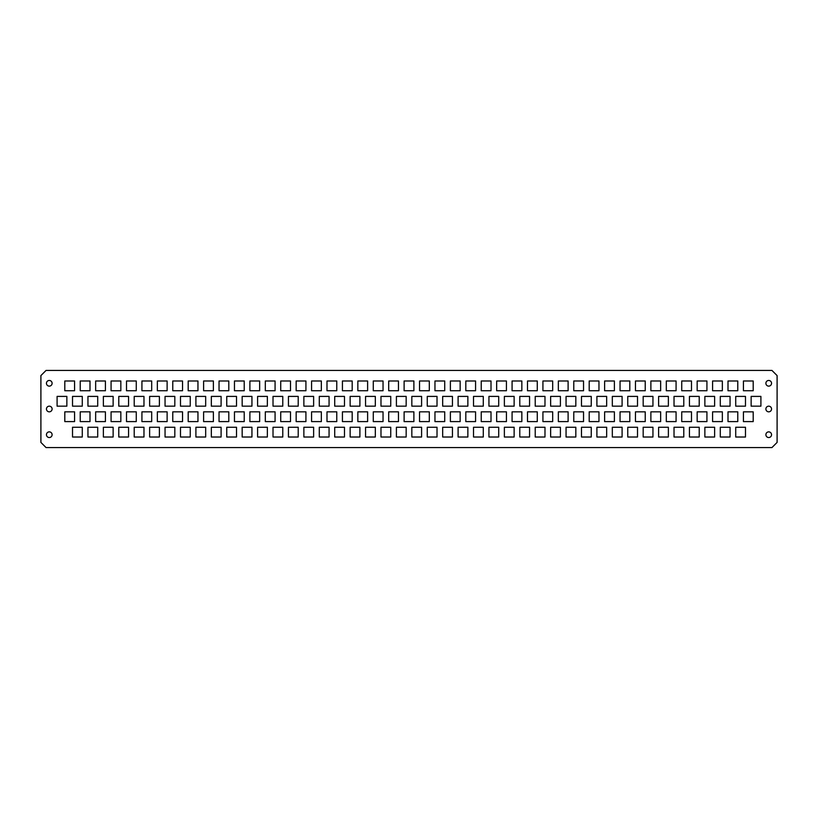 <?xml version="1.0" encoding="UTF-8"?>
<svg xmlns="http://www.w3.org/2000/svg" width="818" height="818" viewBox="0 0 818 818"><rect width="100%" height="100%" fill="white"/><g stroke="black" fill="none" stroke-linecap="round" stroke-linejoin="round"><path stroke-width="1.23" d="M40.9 442.415L46.043 447.558L771.957 447.558L777.1 442.415L777.1 375.585L771.957 370.442L46.043 370.442L40.9 375.585L40.9 442.415M190.246 406.168L180.481 406.168L180.481 396.403L190.246 396.403L190.246 406.168M105.42 411.832L105.42 421.597L95.655 421.597L95.655 411.832L105.42 411.832M97.71 437.016L87.945 437.016L87.945 427.252L97.71 427.252L97.71 437.016M105.42 380.983L105.42 390.748L95.655 390.748L95.655 380.983L105.42 380.983M97.71 406.168L87.945 406.168L87.945 396.403L97.71 396.403L97.71 406.168M190.246 437.016L180.481 437.016L180.481 427.252L190.246 427.252L190.246 437.016M46.452 383.294A2.832 2.832 0 0 1 49.285 380.462A2.832 2.832 0 0 1 52.107 383.294A2.832 2.832 0 0 1 49.285 386.127A2.832 2.832 0 0 1 46.452 383.294M46.452 434.706A2.832 2.832 0 0 1 49.285 431.873A2.832 2.832 0 0 1 52.107 434.706A2.832 2.832 0 0 1 49.285 437.538A2.832 2.832 0 0 1 46.452 434.706M82.281 427.252L82.281 437.016L72.516 437.016L72.516 427.252L82.281 427.252M82.281 396.403L82.281 406.168L72.516 406.168L72.516 396.403L82.281 396.403M74.571 411.832L74.571 421.597L64.806 421.597L64.806 411.832L74.571 411.832M66.861 406.168L57.096 406.168L57.096 396.403L66.861 396.403L66.861 406.168M74.571 380.983L74.571 390.748L64.806 390.748L64.806 380.983L74.571 380.983M90 411.832L90 421.597L80.225 421.597L80.225 411.832L90 411.832M90 380.983L90 390.748L80.225 390.748L80.225 380.983L90 380.983M182.537 411.832L182.537 421.597L172.772 421.597L172.772 411.832L182.537 411.832M182.537 380.983L182.537 390.748L172.772 390.748L172.772 380.983L182.537 380.983M128.559 427.252L128.559 437.016L118.784 437.016L118.784 427.252L128.559 427.252M136.269 411.832L136.269 421.597L126.504 421.597L126.504 411.832L136.269 411.832M128.559 396.403L128.559 406.168L118.784 406.168L118.784 396.403L128.559 396.403M136.269 380.983L136.269 390.748L126.504 390.748L126.504 380.983L136.269 380.983M113.129 437.016L103.365 437.016L103.365 427.252L113.129 427.252L113.129 437.016M120.839 411.832L120.839 421.597L111.074 421.597L111.074 411.832L120.839 411.832M113.129 406.168L103.365 406.168L103.365 396.403L113.129 396.403L113.129 406.168M120.839 380.983L120.839 390.748L111.074 390.748L111.074 380.983L120.839 380.983M159.398 427.252L159.398 437.016L149.633 437.016L149.633 427.252L159.398 427.252M143.978 437.016L134.213 437.016L134.213 427.252L143.978 427.252L143.978 437.016M151.688 411.832L151.688 421.597L141.923 421.597L141.923 411.832L151.688 411.832M174.827 437.016L165.052 437.016L165.052 427.252L174.827 427.252L174.827 437.016M167.117 411.832L167.117 421.597L157.342 421.597L157.342 411.832L167.117 411.832M159.398 396.403L159.398 406.168L149.633 406.168L149.633 396.403L159.398 396.403M143.978 406.168L134.213 406.168L134.213 396.403L143.978 396.403L143.978 406.168M151.688 380.983L151.688 390.748L141.923 390.748L141.923 380.983L151.688 380.983M174.827 406.168L165.052 406.168L165.052 396.403L174.827 396.403L174.827 406.168M167.117 380.983L167.117 390.748L157.342 390.748L157.342 380.983L167.117 380.983M552.692 411.832L552.692 421.597L542.927 421.597L542.927 411.832L552.692 411.832M552.692 380.983L552.692 390.748L542.927 390.748L542.927 380.983L552.692 380.983M375.329 437.016L365.554 437.016L365.554 427.252L375.329 427.252L375.329 437.016M375.329 406.168L365.554 406.168L365.554 396.403L375.329 396.403L375.329 406.168M282.783 427.252L282.783 437.016L273.018 437.016L273.018 427.252L282.783 427.252M282.783 396.403L282.783 406.168L273.018 406.168L273.018 396.403L282.783 396.403M236.514 427.252L236.514 437.016L226.75 437.016L226.75 427.252L236.514 427.252M236.514 396.403L236.514 406.168L226.75 406.168L226.75 396.403L236.514 396.403M228.805 411.832L228.805 421.597L219.04 421.597L219.04 411.832L228.805 411.832M228.805 380.983L228.805 390.748L219.04 390.748L219.04 380.983L228.805 380.983M205.676 427.252L205.676 437.016L195.901 437.016L195.901 427.252L205.676 427.252M197.956 411.832L197.956 421.597L188.191 421.597L188.191 411.832L197.956 411.832M221.095 437.016L211.33 437.016L211.33 427.252L221.095 427.252L221.095 437.016M213.386 411.832L213.386 421.597L203.61 421.597L203.61 411.832L213.386 411.832M205.676 396.403L205.676 406.168L195.901 406.168L195.901 396.403L205.676 396.403M197.956 380.983L197.956 390.748L188.191 390.748L188.191 380.983L197.956 380.983M221.095 406.168L211.33 406.168L211.33 396.403L221.095 396.403L221.095 406.168M213.386 380.983L213.386 390.748L203.61 390.748L203.61 380.983L213.386 380.983M251.944 427.252L251.944 437.016L242.169 437.016L242.169 427.252L251.944 427.252M259.654 411.832L259.654 421.597L249.889 421.597L249.889 411.832L259.654 411.832M244.224 411.832L244.224 421.597L234.459 421.597L234.459 411.832L244.224 411.832M267.363 437.016L257.598 437.016L257.598 427.252L267.363 427.252L267.363 437.016M275.073 411.832L275.073 421.597L265.308 421.597L265.308 411.832L275.073 411.832M251.944 396.403L251.944 406.168L242.169 406.168L242.169 396.403L251.944 396.403M259.654 380.983L259.654 390.748L249.889 390.748L249.889 380.983L259.654 380.983M244.224 380.983L244.224 390.748L234.459 390.748L234.459 380.983L244.224 380.983M267.363 406.168L257.598 406.168L257.598 396.403L267.363 396.403L267.363 406.168M275.073 380.983L275.073 390.748L265.308 390.748L265.308 380.983L275.073 380.983M329.061 427.252L329.061 437.016L319.286 437.016L319.286 427.252L329.061 427.252M329.061 396.403L329.061 406.168L319.286 406.168L319.286 396.403L329.061 396.403M305.922 411.832L305.922 421.597L296.157 421.597L296.157 411.832L305.922 411.832M298.212 437.016L288.437 437.016L288.437 427.252L298.212 427.252L298.212 437.016M290.502 411.832L290.502 421.597L280.727 421.597L280.727 411.832L290.502 411.832M313.631 437.016L303.867 437.016L303.867 427.252L313.631 427.252L313.631 437.016M321.341 411.832L321.341 421.597L311.576 421.597L311.576 411.832L321.341 411.832M305.922 380.983L305.922 390.748L296.157 390.748L296.157 380.983L305.922 380.983M298.212 406.168L288.437 406.168L288.437 396.403L298.212 396.403L298.212 406.168M290.502 380.983L290.502 390.748L280.727 390.748L280.727 380.983L290.502 380.983M313.631 406.168L303.867 406.168L303.867 396.403L313.631 396.403L313.631 406.168M321.341 380.983L321.341 390.748L311.576 390.748L311.576 380.983L321.341 380.983M359.9 427.252L359.9 437.016L350.135 437.016L350.135 427.252L359.9 427.252M352.19 411.832L352.19 421.597L342.425 421.597L342.425 411.832L352.19 411.832M344.48 437.016L334.715 437.016L334.715 427.252L344.48 427.252L344.48 437.016M336.771 411.832L336.771 421.597L326.995 421.597L326.995 411.832L336.771 411.832M367.619 411.832L367.619 421.597L357.844 421.597L357.844 411.832L367.619 411.832M359.9 396.403L359.9 406.168L350.135 406.168L350.135 396.403L359.9 396.403M352.19 380.983L352.19 390.748L342.425 390.748L342.425 380.983L352.19 380.983M344.48 406.168L334.715 406.168L334.715 396.403L344.48 396.403L344.48 406.168M336.771 380.983L336.771 390.748L326.995 390.748L326.995 380.983L336.771 380.983M367.619 380.983L367.619 390.748L357.844 390.748L357.844 380.983L367.619 380.983M460.156 411.832L460.156 421.597L450.381 421.597L450.381 411.832L460.156 411.832M467.865 437.016L458.1 437.016L458.1 427.252L467.865 427.252L467.865 437.016M460.156 380.983L460.156 390.748L450.381 390.748L450.381 380.983L460.156 380.983M467.865 406.168L458.1 406.168L458.1 396.403L467.865 396.403L467.865 406.168M383.039 411.832L383.039 421.597L373.274 421.597L373.274 411.832L383.039 411.832M383.039 380.983L383.039 390.748L373.274 390.748L373.274 380.983L383.039 380.983M429.307 411.832L429.307 421.597L419.542 421.597L419.542 411.832L429.307 411.832M429.307 380.983L429.307 390.748L419.542 390.748L419.542 380.983L429.307 380.983M406.168 427.252L406.168 437.016L396.403 437.016L396.403 427.252L406.168 427.252M390.748 437.016L380.983 437.016L380.983 427.252L390.748 427.252L390.748 437.016M398.458 411.832L398.458 421.597L388.693 421.597L388.693 411.832L398.458 411.832M421.597 437.016L411.832 437.016L411.832 427.252L421.597 427.252L421.597 437.016M413.888 411.832L413.888 421.597L404.112 421.597L404.112 411.832L413.888 411.832M406.168 396.403L406.168 406.168L396.403 406.168L396.403 396.403L406.168 396.403M390.748 406.168L380.983 406.168L380.983 396.403L390.748 396.403L390.748 406.168M398.458 380.983L398.458 390.748L388.693 390.748L388.693 380.983L398.458 380.983M421.597 406.168L411.832 406.168L411.832 396.403L421.597 396.403L421.597 406.168M413.888 380.983L413.888 390.748L404.112 390.748L404.112 380.983L413.888 380.983M452.446 427.252L452.446 437.016L442.671 437.016L442.671 427.252L452.446 427.252M437.016 437.016L427.252 437.016L427.252 427.252L437.016 427.252L437.016 437.016M444.726 411.832L444.726 421.597L434.961 421.597L434.961 411.832L444.726 411.832M452.446 396.403L452.446 406.168L442.671 406.168L442.671 396.403L452.446 396.403M437.016 406.168L427.252 406.168L427.252 396.403L437.016 396.403L437.016 406.168M444.726 380.983L444.726 390.748L434.961 390.748L434.961 380.983L444.726 380.983M483.285 427.252L483.285 437.016L473.52 437.016L473.52 427.252L483.285 427.252M483.285 396.403L483.285 406.168L473.52 406.168L473.52 396.403L483.285 396.403M475.575 411.832L475.575 421.597L465.81 421.597L465.81 411.832L475.575 411.832M475.575 380.983L475.575 390.748L465.81 390.748L465.81 380.983L475.575 380.983M529.563 427.252L529.563 437.016L519.788 437.016L519.788 427.252L529.563 427.252M529.563 396.403L529.563 406.168L519.788 406.168L519.788 396.403L529.563 396.403M506.424 411.832L506.424 421.597L496.659 421.597L496.659 411.832L506.424 411.832M498.714 437.016L488.939 437.016L488.939 427.252L498.714 427.252L498.714 437.016M491.004 411.832L491.004 421.597L481.229 421.597L481.229 411.832L491.004 411.832M514.133 437.016L504.369 437.016L504.369 427.252L514.133 427.252L514.133 437.016M521.843 411.832L521.843 421.597L512.078 421.597L512.078 411.832L521.843 411.832M506.424 380.983L506.424 390.748L496.659 390.748L496.659 380.983L506.424 380.983M498.714 406.168L488.939 406.168L488.939 396.403L498.714 396.403L498.714 406.168M491.004 380.983L491.004 390.748L481.229 390.748L481.229 380.983L491.004 380.983M514.133 406.168L504.369 406.168L504.369 396.403L514.133 396.403L514.133 406.168M521.843 380.983L521.843 390.748L512.078 390.748L512.078 380.983L521.843 380.983M544.982 437.016L535.217 437.016L535.217 427.252L544.982 427.252L544.982 437.016M537.273 411.832L537.273 421.597L527.498 421.597L527.498 411.832L537.273 411.832M544.982 406.168L535.217 406.168L535.217 396.403L544.982 396.403L544.982 406.168M537.273 380.983L537.273 390.748L527.498 390.748L527.498 380.983L537.273 380.983M730.055 427.252L730.055 437.016L720.29 437.016L720.29 427.252L730.055 427.252M730.055 396.403L730.055 406.168L720.29 406.168L720.29 396.403L730.055 396.403M737.775 411.832L737.775 421.597L728 421.597L728 411.832L737.775 411.832M737.775 380.983L737.775 390.748L728 390.748L728 380.983L737.775 380.983M645.228 411.832L645.228 421.597L635.463 421.597L635.463 411.832L645.228 411.832M645.228 380.983L645.228 390.748L635.463 390.748L635.463 380.983L645.228 380.983M598.96 411.832L598.96 421.597L589.195 421.597L589.195 411.832L598.96 411.832M598.96 380.983L598.96 390.748L589.195 390.748L589.195 380.983L598.96 380.983M583.541 411.832L583.541 421.597L573.776 421.597L573.776 411.832L583.541 411.832M583.541 380.983L583.541 390.748L573.776 390.748L573.776 380.983L583.541 380.983M560.402 427.252L560.402 437.016L550.637 437.016L550.637 427.252L560.402 427.252M575.831 437.016L566.056 437.016L566.056 427.252L575.831 427.252L575.831 437.016M568.111 411.832L568.111 421.597L558.346 421.597L558.346 411.832L568.111 411.832M560.402 396.403L560.402 406.168L550.637 406.168L550.637 396.403L560.402 396.403M575.831 406.168L566.056 406.168L566.056 396.403L575.831 396.403L575.831 406.168M568.111 380.983L568.111 390.748L558.346 390.748L558.346 380.983L568.111 380.983M591.25 437.016L581.486 437.016L581.486 427.252L591.25 427.252L591.25 437.016M591.25 406.168L581.486 406.168L581.486 396.403L591.25 396.403L591.25 406.168M629.809 411.832L629.809 421.597L620.044 421.597L620.044 411.832L629.809 411.832M629.809 380.983L629.809 390.748L620.044 390.748L620.044 380.983L629.809 380.983M606.67 427.252L606.67 437.016L596.905 437.016L596.905 427.252L606.67 427.252M622.099 437.016L612.324 437.016L612.324 427.252L622.099 427.252L622.099 437.016M614.39 411.832L614.39 421.597L604.614 421.597L604.614 411.832L614.39 411.832M606.67 396.403L606.67 406.168L596.905 406.168L596.905 396.403L606.67 396.403M622.099 406.168L612.324 406.168L612.324 396.403L622.099 396.403L622.099 406.168M614.39 380.983L614.39 390.748L604.614 390.748L604.614 380.983L614.39 380.983M637.519 437.016L627.754 437.016L627.754 427.252L637.519 427.252L637.519 437.016M637.519 406.168L627.754 406.168L627.754 396.403L637.519 396.403L637.519 406.168M683.787 427.252L683.787 437.016L674.022 437.016L674.022 427.252L683.787 427.252M683.787 396.403L683.787 406.168L674.022 406.168L674.022 396.403L683.787 396.403M652.948 427.252L652.948 437.016L643.173 437.016L643.173 427.252L652.948 427.252M660.658 411.832L660.658 421.597L650.883 421.597L650.883 411.832L660.658 411.832M668.367 437.016L658.602 437.016L658.602 427.252L668.367 427.252L668.367 437.016M676.077 411.832L676.077 421.597L666.312 421.597L666.312 411.832L676.077 411.832M652.948 396.403L652.948 406.168L643.173 406.168L643.173 396.403L652.948 396.403M660.658 380.983L660.658 390.748L650.883 390.748L650.883 380.983L660.658 380.983M668.367 406.168L658.602 406.168L658.602 396.403L668.367 396.403L668.367 406.168M676.077 380.983L676.077 390.748L666.312 390.748L666.312 380.983L676.077 380.983M706.926 411.832L706.926 421.597L697.161 421.597L697.161 411.832L706.926 411.832M699.216 437.016L689.441 437.016L689.441 427.252L699.216 427.252L699.216 437.016M691.496 411.832L691.496 421.597L681.731 421.597L681.731 411.832L691.496 411.832M714.635 437.016L704.871 437.016L704.871 427.252L714.635 427.252L714.635 437.016M722.345 411.832L722.345 421.597L712.58 421.597L712.58 411.832L722.345 411.832M706.926 380.983L706.926 390.748L697.161 390.748L697.161 380.983L706.926 380.983M699.216 406.168L689.441 406.168L689.441 396.403L699.216 396.403L699.216 406.168M691.496 380.983L691.496 390.748L681.731 390.748L681.731 380.983L691.496 380.983M714.635 406.168L704.871 406.168L704.871 396.403L714.635 396.403L714.635 406.168M722.345 380.983L722.345 390.748L712.58 390.748L712.58 380.983L722.345 380.983M46.452 409A2.832 2.832 0 0 1 49.285 406.168A2.832 2.832 0 0 1 52.107 409A2.832 2.832 0 0 1 49.285 411.832A2.832 2.832 0 0 1 46.452 409M765.893 409A2.832 2.832 0 0 1 768.715 406.168A2.832 2.832 0 0 1 771.548 409A2.832 2.832 0 0 1 768.715 411.832A2.832 2.832 0 0 1 765.893 409M765.893 434.706A2.832 2.832 0 0 1 768.715 431.873A2.832 2.832 0 0 1 771.548 434.706A2.832 2.832 0 0 1 768.715 437.538A2.832 2.832 0 0 1 765.893 434.706M745.484 437.016L735.719 437.016L735.719 427.252L745.484 427.252L745.484 437.016M753.194 411.832L753.194 421.597L743.429 421.597L743.429 411.832L753.194 411.832M760.904 406.168L751.139 406.168L751.139 396.403L760.904 396.403L760.904 406.168M745.484 406.168L735.719 406.168L735.719 396.403L745.484 396.403L745.484 406.168M753.194 380.983L753.194 390.748L743.429 390.748L743.429 380.983L753.194 380.983M765.893 383.294A2.832 2.832 0 0 1 768.715 380.462A2.832 2.832 0 0 1 771.548 383.294A2.832 2.832 0 0 1 768.715 386.127A2.832 2.832 0 0 1 765.893 383.294"/></g></svg>
